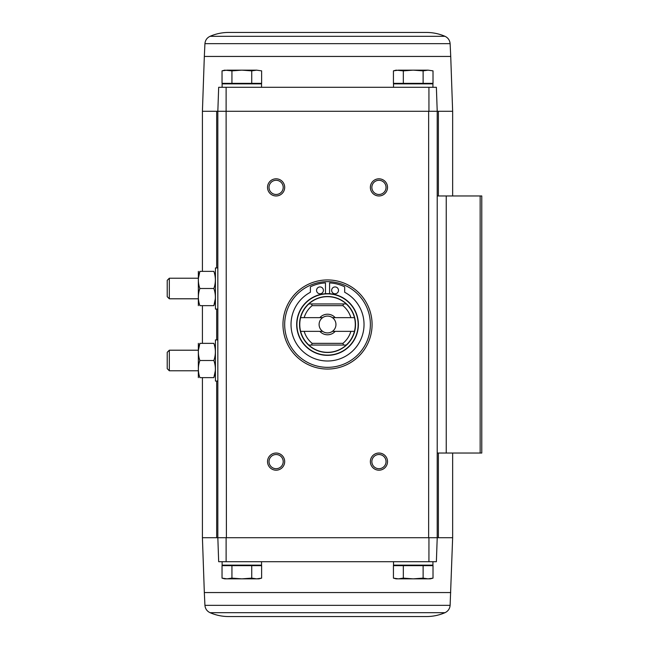 <?xml version="1.0" encoding="UTF-8"?>
<svg xmlns="http://www.w3.org/2000/svg" width="649" height="649" viewBox="0 0 649 649"><rect width="100%" height="100%" fill="white"/><g stroke="black" fill="none" stroke-linecap="round" stroke-linejoin="round"><path stroke-width="0.97" d="M226.12 87.299L218.672 87.299L217.837 111.287L226.112 111.287L226.12 87.299L428.932 87.299L428.948 111.287L217.837 111.287L218.672 87.299M444.987 612.697L210.073 612.697C215.995 615.252 222.185 616.534 228.635 616.55L426.417 616.55C432.875 616.534 439.057 615.252 444.987 612.697C448.078 611.212 449.789 608.762 450.122 605.339L452.645 537.713L437.215 537.713L436.379 561.701L437.215 537.713L437.215 453.043L481.777 453.043L481.777 195.957L437.215 195.957L437.215 111.287L436.379 87.299L428.932 87.299M436.379 87.299L437.215 111.287L452.645 111.287L452.645 195.957M428.948 111.287L437.215 111.287L428.648 111.287L428.648 537.713L437.215 537.713L217.837 537.713L218.672 561.701L217.837 537.713L217.837 111.287L202.415 111.287L202.415 271.371M231.936 565.644L222.039 565.644L222.039 578.137L226.988 578.843L231.936 578.137L241.834 578.843L251.731 578.137L256.671 578.843L261.62 578.137L261.62 565.644L231.936 565.644L231.936 578.137M403.329 565.644L393.432 565.644L393.432 578.137L398.381 578.843L403.329 578.137L413.226 578.843L423.116 578.137L428.064 578.843L433.013 578.137L433.013 565.644L403.329 565.644L403.329 578.137M450.731 592.553L204.33 592.553L202.415 537.713L226.404 537.713L226.112 111.287M327.526 279.938A44.562 44.562 0 0 1 366.117 346.777A44.562 44.562 0 0 1 288.935 346.777A44.562 44.562 0 0 1 327.526 279.938M276.109 453.043A8.567 8.567 0 0 1 283.532 465.901A8.567 8.567 0 0 1 268.686 465.901A8.567 8.567 0 0 1 276.109 453.043M276.109 178.816A8.567 8.567 0 0 1 283.532 191.674A8.567 8.567 0 0 1 268.686 191.674A8.567 8.567 0 0 1 276.109 178.816M378.943 178.816A8.567 8.567 0 0 1 386.366 191.674A8.567 8.567 0 0 1 371.52 191.674A8.567 8.567 0 0 1 378.943 178.816M378.943 453.043A8.567 8.567 0 0 1 386.366 465.901A8.567 8.567 0 0 1 371.52 465.901A8.567 8.567 0 0 1 378.943 453.043M436.379 561.701L218.672 561.701M226.12 561.701L226.112 537.713M428.948 537.713L428.932 561.701M437.215 453.043L437.215 195.957M378.943 454.527A7.082 7.082 0 0 1 385.084 465.155A7.082 7.082 0 0 1 372.81 465.155A7.082 7.082 0 0 1 378.943 454.527M378.943 180.3A7.082 7.082 0 0 1 385.084 190.928A7.082 7.082 0 0 1 372.81 190.928A7.082 7.082 0 0 1 378.943 180.3M276.109 180.3A7.082 7.082 0 0 1 282.25 190.928A7.082 7.082 0 0 1 269.976 190.928A7.082 7.082 0 0 1 276.109 180.3M276.109 454.527A7.082 7.082 0 0 1 282.25 465.155A7.082 7.082 0 0 1 269.976 465.155A7.082 7.082 0 0 1 276.109 454.527M226.955 565.133L226.444 565.644M222.12 561.701L222.12 565.133L261.539 565.133L261.539 561.701M398.348 565.133L397.829 565.644M393.513 561.701L393.513 565.133L432.932 565.133L432.932 561.701M396.401 578.721L393.432 578.137L396.085 578.843L430.36 578.843L433.013 578.137M423.116 565.644L423.116 578.137M251.731 565.644L251.731 578.137M225.008 578.721L222.039 578.137L224.692 578.843L258.975 578.843L261.62 578.137M256.671 70.157L261.62 70.863L261.62 83.356L222.039 83.356L222.039 70.863L226.988 70.157L222.039 70.863L224.692 70.157L231.936 70.863L241.834 70.157L251.731 70.863L256.671 70.157L261.62 70.863L256.671 70.157L226.988 70.157M256.712 83.867L257.223 83.356M261.539 87.299L261.539 83.867L222.12 83.867L222.12 87.299M428.064 70.157L433.013 70.863L433.013 83.356L393.432 83.356L393.432 70.863L398.381 70.157L393.432 70.863L396.085 70.157L403.329 70.863L413.226 70.157L423.116 70.863L428.064 70.157L433.013 70.863L428.064 70.157L398.381 70.157M428.097 83.867L428.616 83.356M432.932 87.299L432.932 83.867L393.513 83.867L393.513 87.299M423.116 83.356L423.116 70.863M403.329 83.356L403.329 70.863M251.731 83.356L251.731 70.863M231.936 83.356L231.936 70.863M210.073 36.303L444.987 36.303C439.057 33.748 432.875 32.466 426.417 32.45L228.635 32.45C222.185 32.466 215.995 33.748 210.073 36.303C206.974 37.788 205.262 40.238 204.93 43.661L204.33 56.447L450.731 56.447L452.645 111.287M300.625 317.645L322.626 317.645A8.429 8.429 0 0 0 322.626 331.355L300.625 331.355A27.769 27.769 0 0 1 308.875 303.935L311.536 303.935L312.137 305.647L342.915 305.647L343.516 303.935L346.177 303.935A27.769 27.769 0 0 1 354.435 317.645L332.426 317.645A8.429 8.429 0 0 1 332.426 331.355L354.435 331.355A27.769 27.769 0 0 0 354.435 317.645M350.882 331.355A24.338 24.338 0 0 1 342.915 343.353L312.137 343.353L311.536 345.065L308.875 345.065A27.769 27.769 0 0 1 300.625 331.355M354.435 331.355A27.769 27.769 0 0 1 346.177 345.065L343.516 345.065L342.915 343.353M312.137 343.353A24.338 24.338 0 0 1 304.178 331.355M304.178 317.645A24.338 24.338 0 0 1 312.137 305.647M342.915 305.647A24.338 24.338 0 0 1 350.882 317.645M335.192 331.355A10.287 10.287 0 0 1 319.86 331.355M319.86 317.645A10.287 10.287 0 0 1 335.192 317.645M308.786 303.935A27.826 27.826 0 0 1 346.274 303.935L308.875 303.935M308.875 345.065L308.786 345.065A27.826 27.826 0 0 0 346.274 345.065L346.177 345.065M325.474 293.721A30.852 30.852 0 0 0 301.16 340.514A30.852 30.852 0 0 0 353.892 340.514A30.852 30.852 0 0 0 327.526 293.648A30.852 30.852 0 0 1 354.249 339.922A30.852 30.852 0 0 1 300.812 339.922A30.852 30.852 0 0 1 327.526 293.648A30.852 30.852 0 0 1 354.249 339.922A30.852 30.852 0 0 1 300.812 339.922A30.852 30.852 0 0 1 327.526 293.648A30.852 30.852 0 0 0 325.474 293.721L325.474 282.907A39.078 39.078 0 0 0 310.392 286.809L310.392 292.269A36.506 36.506 0 0 0 299.294 347.637A36.506 36.506 0 0 0 355.766 347.637A36.506 36.506 0 0 0 344.668 292.269L344.668 286.809A39.078 39.078 0 0 0 329.587 282.907L329.587 293.721M327.526 281.65A42.85 42.85 0 0 1 364.633 345.925A42.85 42.85 0 0 1 290.419 345.925A42.85 42.85 0 0 1 327.526 281.65M338.494 290.363A3.432 3.432 0 0 0 333.359 287.393A3.432 3.432 0 0 0 333.359 293.332A3.432 3.432 0 0 0 338.494 290.363M323.413 290.363A3.432 3.432 0 0 0 318.27 287.393A3.432 3.432 0 0 0 318.27 293.332A3.432 3.432 0 0 0 323.413 290.363M346.274 345.065L308.786 345.065M332.426 331.355A8.429 8.429 0 0 1 322.626 331.355M322.626 317.645A8.429 8.429 0 0 1 332.426 317.645M217.837 381.06L215.436 381.06L215.436 339.922L217.837 339.922M198.351 343.353L198.351 377.629M199.876 343.353L213.862 343.353C215.866 343.353 215.866 343.353 213.862 343.353C215.866 349.048 215.866 354.76 213.862 360.495C215.866 366.19 215.866 371.901 213.862 377.629C215.866 377.629 215.866 377.629 213.862 377.629L199.876 377.629C197.872 377.629 197.872 377.629 199.876 377.629C197.872 371.934 197.872 366.223 199.876 360.495C197.872 354.8 197.872 349.081 199.876 343.353C197.872 343.353 197.872 343.353 199.876 343.353L198.416 350.209M213.862 360.495L199.876 360.495M213.862 377.629L215.322 370.774M169.324 370.774L169.324 350.209L167.223 352.31L167.223 368.673L169.324 370.774L198.302 370.774M217.837 309.078L215.436 309.078L215.436 267.94L217.837 267.94M198.351 271.371L198.351 305.647M199.876 271.371L213.862 271.371C215.866 271.371 215.866 271.371 213.862 271.371C215.866 277.066 215.866 282.777 213.862 288.505C215.866 294.2 215.866 299.919 213.862 305.647C215.866 305.647 215.866 305.647 213.862 305.647L199.876 305.647C197.872 305.647 197.872 305.647 199.876 305.647C197.872 299.952 197.872 294.24 199.876 288.505C197.872 282.81 197.872 277.099 199.876 271.371C197.872 271.371 197.872 271.371 199.876 271.371L198.416 278.226M213.862 288.505L199.876 288.505M213.862 305.647L215.322 298.791M169.324 298.791L169.324 278.226L167.223 280.327L167.223 296.69L169.324 298.791L198.302 298.791M216.669 537.713L216.669 381.06M216.669 339.922L216.669 309.078M216.669 267.94L216.669 111.287M446.236 453.043L446.236 195.957M480.155 453.043L480.155 195.957M438.391 537.713L438.391 453.043M438.391 195.957L438.391 111.287M450.122 605.339L204.93 605.339C205.262 608.762 206.974 611.212 210.073 612.697M204.93 43.661L450.122 43.661C449.789 40.238 448.078 37.788 444.987 36.303M327.526 296.504A27.996 27.996 0 0 1 351.774 338.494A27.996 27.996 0 0 1 303.286 338.494A27.996 27.996 0 0 1 327.526 296.504M327.526 293.875A30.625 30.625 0 0 1 354.046 339.808A30.625 30.625 0 0 1 301.006 339.808A30.625 30.625 0 0 1 327.526 293.875M452.645 537.713L452.645 453.043M202.415 537.713L202.415 377.629M202.415 343.353L202.415 305.647M256.712 565.133L257.223 565.644M428.097 565.133L428.616 565.644M204.33 592.553L204.93 605.339M226.955 83.867L226.444 83.356M398.348 83.867L397.829 83.356M204.33 56.447L202.415 111.287M450.731 56.447L450.122 43.661M169.324 350.209L198.302 350.209M169.324 278.226L198.302 278.226"/></g></svg>

